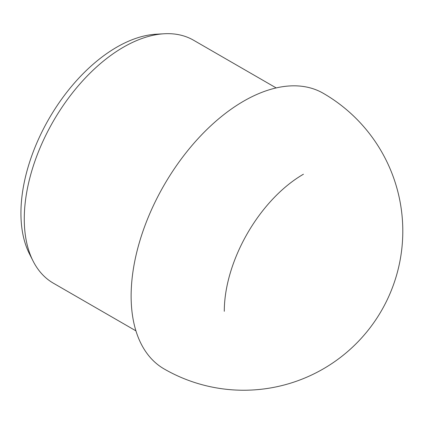 <?xml version="1.0" encoding="UTF-8"?>
<svg xmlns="http://www.w3.org/2000/svg" width="424" height="424" viewBox="0 0 424 424"><rect width="100%" height="100%" fill="white"/><g stroke="black" fill="none" stroke-linecap="round" stroke-linejoin="round"><path stroke-width="0.64" d="M224.291 311.296A111.92 64.618 -60 0 1 303.43 174.222M164.088 368.917A159.143 91.881 -60 0 1 131.127 296.063A159.143 91.881 -60 0 1 243.657 101.156A159.143 91.881 -60 0 1 323.226 93.275A159.143 159.143 0 0 1 402.8 231.096A159.143 159.143 0 0 1 164.088 368.917M135.929 330.853L53.318 283.158A140.254 80.973 -60 0 1 33.056 260.999A140.254 80.973 -60 0 1 123.448 47.175A140.254 80.973 -60 0 1 164.247 33.761A140.254 80.973 -60 0 1 193.572 40.232L276.183 87.927M33.056 260.999L29.42 253.796A135.532 78.249 -60 0 1 116.77 47.175A135.532 78.249 -60 0 1 156.196 34.212L164.247 33.761"/></g></svg>
